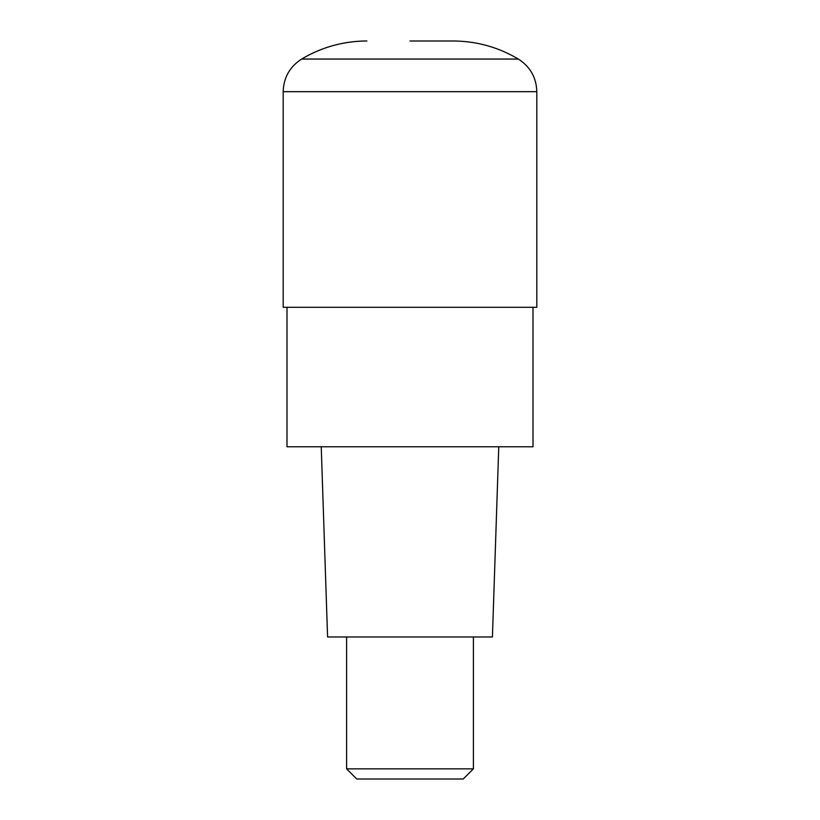 <?xml version="1.0" encoding="UTF-8"?>
<svg xmlns="http://www.w3.org/2000/svg" width="820" height="820" viewBox="0 0 820 820"><rect width="100%" height="100%" fill="white"/><g stroke="black" fill="none" stroke-linecap="round" stroke-linejoin="round"><path stroke-width="1.23" d="M410 41L453.111 41L410 41M301.678 59.05L518.322 59.05L301.678 59.05C321.778 47.14 343.518 41.113 366.888 41A126.803 126.803 0 0 0 301.678 59.05C289.798 66.697 283.638 77.572 283.197 91.676L536.803 91.676C536.362 77.572 530.202 66.697 518.322 59.05C498.222 47.14 476.481 41.113 453.111 41M283.197 91.676L283.197 307.285L536.803 307.285L536.803 91.676M287 307.285L287 446.777L533 446.777L533 307.285M321.235 446.777L327.58 636.976L492.42 636.976L498.765 446.777M473.406 768.852L463.259 779L356.741 779L346.593 768.852L473.406 768.852L473.406 636.976M346.593 768.852L346.593 636.976"/></g></svg>
